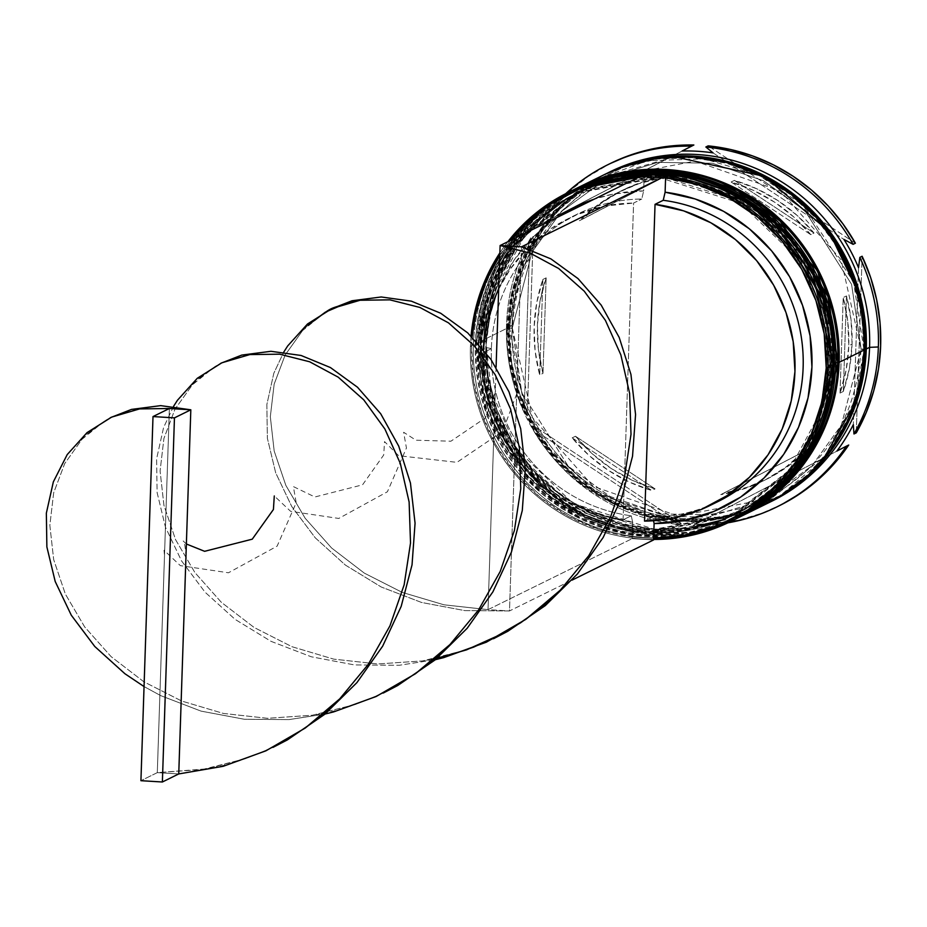 <?xml version="1.0" encoding="UTF-8"?>
<svg xmlns="http://www.w3.org/2000/svg" width="927" height="927" viewBox="0 0 927 927"><rect width="100%" height="100%" fill="white"/><g stroke="black" fill="none" stroke-linecap="round" stroke-linejoin="round"><path stroke-width="0.7" stroke-dasharray="4.63 3.48" d="M571.055 191.032A183.488 177.729 -116.2 0 0 473.396 344.856L478.668 344.624A179.085 173.465 -116.2 0 0 647.243 532.828A179.085 173.465 -116.2 0 0 827.626 365.644A179.085 173.465 63.8 0 1 732.307 515.783A179.085 173.465 63.8 0 1 478.668 344.624L480.962 343.5A179.085 173.465 -116.2 0 0 734.601 514.647A179.085 173.465 -116.2 0 0 829.908 364.52L827.707 329.653L818.889 295.713L803.779 264.021L782.979 235.794L757.266 212.098L727.649 193.859L695.262 181.773L661.333 176.315L627.173 177.683L594.114 185.817L563.407 200.417L536.235 220.927L513.639 246.547L496.49 276.292L485.458 309.027L480.962 343.5L483.164 378.367L491.982 412.295L507.092 443.987L527.892 472.225L553.604 495.91L583.222 514.149L615.621 526.235L649.537 531.704L683.697 530.337L716.756 522.202L747.463 507.59L774.636 487.092L797.232 461.472L814.381 431.715L825.412 398.981L829.908 364.52L827.626 365.644L829.908 364.52A179.085 173.465 -116.2 0 0 576.27 193.361A179.085 173.465 -116.2 0 0 480.962 343.5L475.69 343.72L480.962 343.5L486.281 393.674L512.318 452.214L568.124 505.852L649.537 531.704L732.342 515.748L791.484 469.027L821.287 413.848L829.908 364.52L827.707 329.653L818.889 295.713L803.779 264.021L782.979 235.794L757.266 212.098L727.649 193.859L695.262 181.773L661.333 176.315L627.173 177.683L594.114 185.817L563.407 200.417L536.235 220.927L513.639 246.547L496.49 276.292L485.458 309.027L480.962 343.5L483.164 378.367L491.982 412.295L507.092 443.987L527.892 472.225L553.604 495.91L583.222 514.149L615.621 526.235L649.537 531.704L683.697 530.337L716.756 522.202L747.463 507.59L774.636 487.092L797.232 461.472L814.381 431.715L825.412 398.981L829.908 364.52L833.327 365.145L829.908 364.52L824.59 314.346L798.553 255.806L742.747 202.167L661.333 176.315L578.529 192.271L519.387 238.981L489.583 294.16L480.962 343.5L478.668 344.624A179.085 173.465 63.8 0 1 573.987 194.496A179.085 173.465 63.8 0 1 827.626 365.644L830.928 366.385L827.626 365.644A179.085 173.465 -116.2 0 0 659.039 177.439A179.085 173.465 -116.2 0 0 478.668 344.624L487.301 295.296L517.104 240.116L576.235 193.407L659.039 177.439L740.453 203.291L796.258 256.93L822.295 315.47L827.626 365.644L832.898 365.423L827.626 365.644L823.118 400.116L812.087 432.851L794.937 462.596L772.353 488.216L745.181 508.726L714.462 523.326L681.403 531.472L647.243 532.828L613.326 527.37L580.928 515.285L551.31 497.046L525.597 473.349L504.798 445.122L489.688 413.43L480.87 379.491L478.668 344.624L483.164 310.163L494.207 277.428L511.345 247.671L533.94 222.051L561.113 201.553L591.82 186.941L624.891 178.807L659.039 177.439L692.967 182.909L725.354 194.994L754.984 213.233L780.685 236.918L801.496 265.157L816.594 296.849L825.424 330.777L827.626 365.644L818.993 414.983L789.19 470.163L730.047 516.872L647.243 532.828L565.841 506.976L510.024 453.349L483.998 394.798L478.668 344.624L475.25 343.998L478.668 344.624L473.396 344.856A183.488 177.729 63.8 0 1 569.584 191.762M572.04 190.545L525.215 224.937L495.424 266.443L475.354 343.882A183.488 177.729 63.8 0 1 572.04 190.545M573.187 189.977A183.488 177.729 -116.2 0 0 475.69 343.72L495.945 265.91L526.049 224.241L573.35 189.896M735.563 519.085L684.103 535.053L628.228 534.172L575.794 516.212L533.245 485.447L485.528 410.082L475.69 343.72A183.488 177.729 -116.2 0 0 735.401 519.166M735.238 519.247A183.488 177.729 63.8 0 1 475.354 343.882L485.134 410.058L532.538 485.238L574.844 516.038L627.034 534.172L682.77 535.366L734.254 519.734L644.601 536.513L557.463 505.69L495.632 435.389L475.25 343.998C479.954 273.928 512.55 222.619 573.013 190.058M574.323 189.409L575.968 188.61A183.488 177.729 -116.2 0 0 478.309 342.434L483.581 342.202A179.085 173.465 -116.2 0 0 652.156 530.406A179.085 173.465 -116.2 0 0 832.527 363.233A179.085 173.465 63.8 0 1 737.22 513.361A179.085 173.465 63.8 0 1 483.581 342.202L485.875 341.078A179.085 173.465 -116.2 0 0 739.514 512.237A179.085 173.465 -116.2 0 0 834.821 362.098L832.62 327.231L823.802 293.303L808.692 261.611L787.892 233.372L762.179 209.676L732.562 191.437L700.163 179.363L666.246 173.894L632.087 175.261L599.027 183.395L568.309 197.996L541.136 218.505L518.552 244.125L501.403 273.871L490.371 306.617L485.875 341.078L488.077 375.945L496.895 409.873L512.005 441.565L532.805 469.804L558.517 493.5L588.135 511.727L620.522 523.813L654.45 529.282L688.61 527.915L721.669 519.78L752.376 505.169L779.549 484.67L802.145 459.05L819.283 429.294L830.325 396.559L834.821 362.098L832.527 363.233L834.821 362.098A179.085 173.465 -116.2 0 0 581.183 190.939A179.085 173.465 -116.2 0 0 485.875 341.078L480.592 341.298L485.875 341.078L491.194 391.252L517.231 449.792L573.037 503.431L654.45 529.282L737.255 513.326L796.397 466.617L826.2 411.437L834.821 362.098L832.62 327.231L823.802 293.303L808.692 261.611L787.892 233.372L762.179 209.676L732.562 191.437L700.163 179.363L666.246 173.894L632.087 175.261L599.027 183.395L568.309 197.996L541.136 218.505L518.552 244.125L501.403 273.871L490.371 306.617L485.875 341.078L488.077 375.945L496.895 409.873L512.005 441.565L532.805 469.804L558.517 493.5L588.135 511.727L620.522 523.813L654.45 529.282L688.61 527.915L721.669 519.78L752.376 505.169L779.549 484.67L802.145 459.05L819.283 429.294L830.325 396.559L834.821 362.098L838.24 362.724L834.821 362.098L829.491 311.924L803.466 253.384L747.66 199.745L666.246 173.894L583.442 189.85L524.3 236.559L494.497 291.738L485.875 341.078L483.581 342.202A179.085 173.465 63.8 0 1 578.888 192.074A179.085 173.465 63.8 0 1 832.527 363.233L835.841 363.975L832.527 363.233A179.085 173.465 -116.2 0 0 663.952 175.018A179.085 173.465 -116.2 0 0 483.581 342.202L492.202 292.874L522.005 237.694L581.148 190.985L663.952 175.018L745.366 200.869L801.171 254.508L827.208 313.048L832.527 363.233L837.811 363.002L832.527 363.233L828.031 397.695L817 430.429L799.85 460.174L777.266 485.794L750.094 506.304L719.375 520.904L686.316 529.05L652.156 530.406L618.239 524.949L585.841 512.863L556.223 494.624L530.511 470.928L509.711 442.7L494.601 411.009L485.783 377.069L483.581 342.202L488.077 307.741L499.12 275.006L516.258 245.261L538.854 219.641L566.026 199.131L596.733 184.531L629.792 176.385L663.952 175.018L697.88 180.487L730.267 192.573L759.897 210.811L785.598 234.496L806.397 262.735L821.507 294.427L830.325 328.355L832.527 363.233L823.906 412.561L794.103 467.741L734.96 514.45L652.156 530.406L570.742 504.555L514.937 450.928L488.911 392.376L483.581 342.202L480.163 341.588L483.581 342.202L478.309 342.434A183.488 177.729 63.8 0 1 575.331 188.923M576.953 188.123L530.128 222.515L500.337 264.021L480.267 341.46A183.488 177.729 63.8 0 1 576.953 188.123M578.089 187.555A183.488 177.729 -116.2 0 0 480.592 341.298L500.858 263.488L530.962 221.82L578.263 187.474M740.476 516.663L689.016 532.643L633.141 531.75L580.708 513.79L538.158 483.025L490.441 407.66L480.592 341.298A183.488 177.729 -116.2 0 0 740.314 516.745M740.14 516.826A183.488 177.729 63.8 0 1 480.267 341.46L490.047 407.637L537.451 482.816L579.757 513.616L631.947 531.75L687.683 532.944L739.167 517.312L649.514 534.091L562.376 503.268L500.545 432.967L480.163 341.576C484.867 271.507 517.463 220.197 577.927 187.636M823.35 459.213L779.978 495.806L721.276 517.37L655.795 516.061L596.049 491.658L551.484 451.924L524.415 407.023L509.479 327.463L512.318 327.984L521.843 392.851L568.402 466.408L609.943 496.432L661.113 513.964L715.644 514.833L765.864 499.247L812.029 465.713L841.403 425.053L861.183 349.108L864.682 348.876L861.183 349.108L851.577 284.334L805.007 210.788L763.477 180.753L712.295 163.233L657.776 162.364L607.544 177.949L561.391 211.472L532.005 252.144L512.318 327.984L509.479 327.463L517.347 280.07L544.056 226.837L597.208 179.328L674.346 156.756M644.138 176.315A182.028 176.304 63.8 0 1 665.598 177.602A182.028 176.304 63.8 0 0 644.138 176.315L640.487 176.35A182.028 176.304 63.8 0 1 644.138 176.315L643.651 190.904A167.347 162.086 -116.2 0 0 594.184 199.178L613.257 194.056L643.651 190.904L644.138 176.315M471.553 346.547A182.028 176.304 63.8 0 1 472.11 337.057L471.553 346.547L473.57 380.638L481.831 413.882L496.026 445.122L515.644 473.245L540.001 497.231L568.228 516.258L599.329 529.618L632.179 536.86L632.666 522.272L631.264 515.783L623.083 519.815A160.012 154.983 63.8 0 1 483.176 352.689L491.368 348.656A160.012 154.983 -116.2 0 0 631.264 515.783A160.012 154.983 63.8 0 1 491.368 348.656L485.852 347.416A167.347 162.086 -116.2 0 0 632.666 522.272L602.596 515.482L574.161 503.118L548.355 485.597L526.107 463.546L508.181 437.753L495.227 409.108L487.695 378.633L485.852 347.416L489.757 316.536L496.663 293.535A167.347 162.086 -116.2 0 0 485.852 347.416L491.368 348.656A160.012 154.983 63.8 0 1 641.774 199.015L643.651 190.904L641.774 199.015A160.012 154.983 -116.2 0 0 576.524 214.519A160.012 154.983 -116.2 0 0 491.368 348.656L483.176 352.689A160.012 154.983 63.8 0 1 483.315 349.386L484.937 382.48L492.11 411.565L504.439 438.9L521.507 463.535L542.712 484.612L567.301 501.38L594.404 513.257L623.083 519.815L633.593 203.048L641.774 199.015L633.593 203.048L623.083 519.815L631.264 515.783L632.666 522.272L632.179 536.86A182.028 176.304 63.8 0 1 471.553 346.547L470.441 346.304L471.553 346.547M499.792 255.331A182.028 176.304 63.8 0 1 510.568 240.371L499.792 255.331M665.644 175.945A183.488 177.729 -116.2 0 0 663.211 175.666A183.488 177.729 63.8 0 1 665.644 175.945M647.289 174.716A183.488 177.729 -116.2 0 0 643.859 174.693A183.488 177.729 63.8 0 1 647.289 174.716M507.857 241.715A183.488 177.729 -116.2 0 0 499.873 252.874A183.488 177.729 63.8 0 1 507.857 241.715M471.067 336.037A183.488 177.729 -116.2 0 0 470.441 346.304A183.488 177.729 63.8 0 1 471.067 336.037M610.383 163.465A190.835 184.844 -116.2 0 0 540.765 224.253L682.249 151.02L538.471 225.388A190.835 184.844 63.8 0 1 565.737 193.673A190.835 184.844 -116.2 0 0 538.471 225.388L545.991 221.472A186.431 180.568 -116.2 0 0 529.595 247.857L530.904 237.567A190.835 184.844 -116.2 0 0 506.524 324.577L512.028 325.806A183.488 177.729 63.8 0 1 608.147 172.758M731.797 520.939A183.488 177.729 63.8 0 1 473.396 344.856L470.441 346.304L473.396 344.856A183.488 177.729 -116.2 0 0 733.269 520.221M736.05 518.842A183.488 177.729 63.8 0 1 476.663 343.233L478.309 342.434L476.663 343.233A183.488 177.729 63.8 0 1 573.836 189.653M604.786 174.403A183.488 177.729 -116.2 0 0 507.127 328.228L481.577 340.823A183.488 177.729 63.8 0 1 578.749 187.231M609.699 171.982A183.488 177.729 -116.2 0 0 512.028 325.806L508.761 327.428A183.488 177.729 63.8 0 1 605.783 173.917M595.818 180L553.187 214.415L526.188 254.404L507.834 328.274L512.225 328.088L507.834 328.274L513.28 379.479L539.838 439.224L596.791 493.952L679.873 520.337L764.369 504.045L824.717 456.385L855.134 400.07L863.941 349.722L861.09 349.212L841.403 425.053L812.029 465.713L765.864 499.247L715.644 514.833L661.113 513.964L609.943 496.432L568.402 466.408L521.843 392.851L512.225 328.088L532.005 252.144L561.391 211.472L607.544 177.949L657.776 162.364L712.295 163.233L763.477 180.753L805.007 210.788L851.577 284.334L861.09 349.212L863.941 349.722L853.535 281.878L803.13 205.296L758.46 175.029L704.126 158.83L647.37 160.707L596.432 179.653M767.985 503.106A183.488 177.729 63.8 0 1 508.761 327.428L512.028 325.806L506.524 324.577A190.835 184.844 -116.2 0 0 525.041 414.16L524.381 404.844L529.595 247.857L530.904 237.567L533.199 236.443A190.835 184.844 -116.2 0 0 508.807 323.442L506.524 324.577A190.835 184.844 63.8 0 1 530.904 237.567L533.199 236.443L527.336 413.036L525.041 414.16A190.835 184.844 63.8 0 1 506.524 324.577L508.807 323.442A190.835 184.844 -116.2 0 0 527.336 413.036L518.749 391.565L512.747 369.247L509.421 346.431L508.807 323.442L510.939 300.615L515.76 278.297L523.222 256.791L533.199 236.443L527.336 413.036L525.041 414.16L524.381 404.844A186.431 180.568 -116.2 0 0 538.969 433.094L531.774 427.208L534.068 426.072L681.299 523.419L658.958 519.792L637.127 513.454L616.154 504.485L596.328 493.025L577.95 479.236L561.298 463.315L546.594 445.516L534.068 426.072A190.835 184.844 -116.2 0 0 681.299 523.419L679.016 524.543A190.835 184.844 63.8 0 1 531.774 427.208A190.835 184.844 -116.2 0 0 679.016 524.543L669.85 519.63A186.431 180.568 -116.2 0 0 700.835 521.495L848.703 445.03L695.609 524.276A190.835 184.844 -116.2 0 0 779.086 505.818M840.036 393.06L843.315 391.449A161.472 156.396 -116.2 0 0 852.052 344.126L848.773 345.736A161.472 156.396 63.8 0 1 840.036 393.06L846.177 369.78L848.773 345.736L852.052 344.126A161.472 156.396 -116.2 0 0 846.478 295.933L843.211 297.544A161.472 156.396 63.8 0 1 848.773 345.736L847.776 321.472L843.211 297.544L840.036 393.06L843.315 391.449L846.478 295.933L851.056 319.861L852.052 344.126L849.445 368.17L843.315 391.449L846.478 295.933L843.211 297.544L840.036 393.06M556.872 217.555A167.347 162.086 -116.2 0 0 498.691 288.471L514.079 260.128L533.639 236.582L557.254 217.3M498.668 289.189A160.012 154.983 63.8 0 1 568.332 218.552A160.012 154.983 63.8 0 1 633.593 203.048L604.589 206.13L576.803 214.693L551.206 228.436L528.703 246.883L510.07 269.375L498.668 289.189M662.168 177.857L665.447 176.246A161.472 156.396 -116.2 0 0 623.361 189.803A161.472 156.396 -116.2 0 0 582.643 219.108L579.363 220.719A161.472 156.396 63.8 0 1 620.082 191.414A161.472 156.396 63.8 0 1 662.168 177.857L639.19 183.569L617.405 192.77L597.312 205.249L579.363 220.719L665.447 176.246L582.643 219.108L600.58 203.639L620.673 191.159L642.457 181.959L665.447 176.246L579.363 220.719L662.168 177.857M542.874 279.456L546.154 277.845A161.472 156.396 -116.2 0 0 542.979 373.349L539.711 374.971A161.472 156.396 63.8 0 1 542.874 279.456L536.745 302.735L534.137 326.779L535.134 351.043L539.711 374.971L542.874 279.456L546.154 277.845L542.979 373.349L538.413 349.433L537.417 325.168L540.012 301.124L546.154 277.845L542.979 373.349L539.711 374.971L542.874 279.456M572.168 437.857L575.435 436.246A161.472 156.396 -116.2 0 0 655.076 488.888L651.797 490.499A161.472 156.396 63.8 0 1 572.168 437.857L589.004 455.424L608.193 470.267L629.282 482.052L651.797 490.499L572.168 437.857L575.435 436.246L655.076 488.888L632.562 480.441L611.472 468.656L592.283 453.813L575.435 436.246L655.076 488.888L651.797 490.499L572.168 437.857M720.742 494.659L724.022 493.037A161.472 156.396 -116.2 0 0 766.108 479.491A161.472 156.396 -116.2 0 0 806.826 450.174L803.547 451.797A161.472 156.396 63.8 0 1 762.828 481.101A161.472 156.396 63.8 0 1 720.742 494.659L743.721 488.946L765.517 479.746L785.609 467.266L803.547 451.797L720.742 494.659L806.826 450.174L788.877 465.655L768.784 478.135L747 487.335L724.022 493.037L806.826 450.174L720.742 494.659M782.249 504.218L761.751 513.257L740.256 519.665L718.101 523.361L695.609 524.276L693.315 525.412A190.835 184.844 -116.2 0 0 727.938 522.816A190.835 184.844 63.8 0 1 693.315 525.412L700.835 521.495A186.431 180.568 63.8 0 1 669.85 519.63L538.969 433.094L531.774 427.208L534.068 426.072L681.299 523.419L679.016 524.543L669.85 519.63L538.969 433.094A186.431 180.568 63.8 0 1 524.381 404.844L529.595 247.857A186.431 180.568 63.8 0 1 545.991 221.472L538.471 225.388L540.765 224.253L554.52 206.408L570.348 190.441L587.996 176.594L610.221 163.546M856.27 432.851L857.452 397.138L856.27 432.851M857.452 397.127L862.122 256.258L857.452 397.127M855.389 243.21L708.158 145.863L855.389 243.21M770.349 501.936A183.488 177.729 63.8 0 1 512.028 325.806A183.488 177.729 -116.2 0 0 771.913 501.171M767.811 503.199L750.36 510.522L716.478 518.865L681.484 520.256L646.733 514.659L613.535 502.272L583.187 483.593L556.849 459.317L535.528 430.383L520.059 397.915L511.02 363.152L508.761 327.428L513.373 292.109L524.682 258.575L542.237 228.088L565.389 201.843L593.234 180.835L605.609 173.998M674.126 156.767L658.691 158.25L624.949 166.559L593.604 181.46L565.876 202.387L542.828 228.529L525.331 258.888L514.068 292.295L509.479 327.463L511.727 363.048L520.731 397.683L536.142 430.024L557.37 458.83L583.604 483.013L613.836 501.623L646.895 513.952L681.507 519.526L716.362 518.135L750.105 509.827L781.449 494.925L809.178 473.998L823.222 459.363M604.033 174.774L591.588 181.634L563.755 202.642L540.603 228.899L523.037 259.375L511.739 292.92L507.127 328.228L509.375 363.952L518.413 398.726L533.894 431.194L555.215 460.128L581.553 484.392L611.901 503.083L645.088 515.47L679.85 521.067L714.844 519.665L753.964 509.363M507.834 328.274L512.434 293.106L523.697 259.699L541.183 229.34L564.242 203.187L591.971 182.271L623.315 167.358L657.058 159.062L691.901 157.671L726.525 163.245L759.584 175.574L789.816 194.183L816.05 218.366L837.278 247.173L852.689 279.514L861.693 314.149L863.941 349.722L859.352 384.902L848.089 418.309L830.592 448.668L807.533 474.809L779.804 495.736L748.471 510.638L714.729 518.946L679.873 520.337L645.25 514.763L612.191 502.422L581.971 483.813L555.736 459.641L534.497 430.823L519.085 398.483L510.082 363.859L507.834 328.274M740.963 516.42A183.488 177.729 63.8 0 1 481.577 340.823L507.127 328.228A183.488 177.729 -116.2 0 0 767 503.593M740.673 516.571L723.176 523.917L689.306 532.249L654.311 533.651L619.549 528.054L586.351 515.667L556.003 496.988L529.665 472.712L508.355 443.778L492.874 411.31L483.836 376.547L481.577 340.823L486.188 305.504L497.498 271.97L515.064 241.483L538.205 215.238L566.049 194.218L578.471 187.37M737.533 518.112A183.488 177.729 63.8 0 1 478.309 342.434A183.488 177.729 -116.2 0 0 738.182 517.799L736.548 518.599M735.76 518.993L718.263 526.339L684.393 534.67L649.398 536.073L614.636 530.476L581.449 518.089L551.101 499.41L524.752 475.134L503.442 446.2L487.961 413.732L478.923 378.969L476.663 343.233L481.275 307.926L492.585 274.38L510.151 243.905L533.303 217.66L561.136 196.64L573.558 189.792M653.593 539.456A183.488 177.729 63.8 0 1 470.441 346.304A183.488 177.729 -116.2 0 0 653.593 539.456M653.628 538.158A182.028 176.304 63.8 0 1 632.179 536.86L632.121 538.657L653.57 539.943L632.121 538.657L632.179 536.86A182.028 176.304 63.8 0 0 653.628 538.158M545.991 221.472L682.087 151.02L545.991 221.472M858.529 267.671L853.315 424.659L858.529 267.671M713.06 152.885L843.941 239.421L713.06 152.885M810.754 234.658L793.906 217.092L774.717 202.248L753.628 190.464L731.113 182.016L810.754 234.658L814.022 233.048A161.472 156.396 -116.2 0 0 734.393 180.394L731.113 182.016A161.472 156.396 63.8 0 1 810.754 234.658L814.022 233.048L734.393 180.394L756.907 188.853L777.996 200.626L797.174 215.481L814.022 233.048L734.393 180.394L731.113 182.016L810.754 234.658M713.871 503.512A160.012 154.983 63.8 0 1 652.724 517.069L653.512 520.754L652.724 517.069A160.012 154.983 -116.2 0 0 717.973 501.565M644.532 521.101L652.724 517.069L644.532 521.101M500.117 245.528L488.031 609.653L632.121 538.657L488.031 609.653L509.491 610.951L571.994 580.151L509.491 610.951L488.031 609.653L443.963 604.798L402.225 592.388L364.323 573.118L331.599 547.996L305.168 518.263L285.852 485.4L274.172 450.974L270.325 416.675L274.16 384.137L285.18 354.96L302.596 330.557L325.307 312.179L331.02 308.969M521.565 246.814L509.491 610.951L464.798 610.603L421.53 602.457L381.252 587.011L345.423 565.099L315.261 537.834L291.785 506.571L275.69 472.84L267.37 438.262L266.849 404.52L273.824 373.233L283.755 352.098L273.824 373.233L266.849 404.52L267.37 438.262L275.69 472.84L291.785 506.571L315.261 537.834L345.423 565.099L381.252 587.011L421.53 602.457L464.798 610.603L509.491 610.951L521.565 246.814M325.087 714.022L288.992 719.595L244.299 719.259L201.032 711.113L160.765 695.656L144.044 686.559L160.765 695.656L201.032 711.113L244.299 719.259L288.992 719.595L325.087 714.022M110.522 417.625L104.809 420.835L87.856 433.523L82.097 439.213L64.693 463.616L53.673 492.793L49.838 525.319L53.685 559.63L65.353 594.045L84.67 626.919L111.113 656.64L143.836 681.774L181.727 701.044L223.465 713.454L267.544 718.309L312.353 715.227L356.258 704.207L383.257 693.048L356.258 704.207L312.353 715.227L267.544 718.309L223.465 713.454L181.727 701.044L143.836 681.774L111.113 656.64L84.67 626.919L65.353 594.045L53.685 559.63L49.838 525.319L53.673 492.793L64.693 463.616L82.097 439.213L104.809 420.835L110.522 417.625M308.355 324.867L302.596 330.557L285.18 354.96L274.16 384.137L270.325 416.675L274.172 450.974L285.852 485.4L305.168 518.263L331.599 547.996L364.323 573.118L402.225 592.388L443.963 604.798L488.031 609.653L495.238 392.631L485.377 417.915L450.916 441.206L415.968 440.221L403.627 432.272L406.443 448.019L387.393 491.773L338.761 518.448L290.615 511.322L274.288 495.957M496.084 367.162L495.238 392.631M173.511 406.42L163.581 427.556L156.593 458.842L157.115 492.596L165.446 527.162L181.541 560.905L205.018 592.156L235.168 619.421L271.008 641.333L311.275 656.779L354.543 664.937L399.247 665.273L435.331 659.7L399.247 665.273L354.543 664.937L311.275 656.779L271.008 641.333L235.168 619.421L205.018 592.156L181.541 560.905L165.446 527.162L157.115 492.596L156.593 458.842L163.581 427.556L173.511 406.42M178.749 773.929L157.3 772.631L206.014 768.912L246.014 758.529L273.013 747.371L246.014 758.529L202.109 769.561L157.3 772.631L169.374 408.506L157.3 772.631L140.927 780.696L157.3 772.631L178.749 773.929M493.5 638.726L466.501 649.873L422.596 660.905L377.787 663.975L333.708 659.132L291.97 646.71L254.079 627.452L221.356 602.318L194.925 572.596L175.597 539.723L163.928 505.308L160.081 470.997L163.917 438.471L174.936 409.282L192.341 384.89L215.052 366.501L220.765 363.303L215.052 366.501L198.111 379.201L192.341 384.89L174.936 409.282L163.917 438.471L160.081 470.997L163.928 505.308L175.597 539.723L194.925 572.596L221.356 602.318L254.079 627.452L291.97 646.71L333.708 659.132L377.787 663.975L422.596 660.905L437.185 658.158L426.501 660.256M607.544 177.949C548.668 209.641 516.93 259.653 512.318 327.996L532.353 417.486L593.037 486.235L678.367 516.096L765.864 499.247C824.74 467.556 856.49 417.544 861.09 349.201L841.067 259.699L780.383 190.962L695.053 161.101L607.544 177.949M576.27 193.361L573.987 194.496M581.183 190.939L578.888 192.074M607.185 173.222L606.42 173.604M576.524 214.519L568.332 218.552M620.082 191.414L623.361 189.803M762.828 481.101L766.108 479.491M769.375 502.422L768.634 502.793M742.203 515.818L741.461 516.177M739.514 512.237L737.22 513.361M734.601 514.647L732.307 515.783M441.032 653.141C430.082 664.392 412.028 676.977 386.849 690.882C360.823 703.616 337.301 711.519 316.258 714.578M137.034 409.317C103.326 419.259 115.678 413.454 87.856 433.523M186.373 543.987L183.175 540.986C184.415 541.333 185.33 546.64 185.945 556.907M247.289 354.995C213.581 364.937 225.921 359.131 198.111 379.201M330.788 707.463C319.838 718.715 301.773 731.299 276.605 745.204C250.58 757.95 227.045 765.841 206.014 768.912M516.687 393.929L502.608 431.403L456.953 462.353L398.61 455.69L384.531 441.6L383.708 455.006L362.55 484.821L314.867 496.988L293.384 486.594L296.188 502.782L277.127 546.13L228.459 572.782L180.348 565.644L164.033 550.256L164.496 555.609"/><path stroke-width="1.39" d="M832.898 365.423L823.049 299.062L775.343 223.708L732.782 192.932L680.348 174.971L624.485 174.091L572.04 190.545A183.488 177.729 63.8 0 1 573.013 190.058A183.488 177.729 63.8 0 1 832.898 365.423L833.222 365.261A183.488 177.729 -116.2 0 0 573.35 189.896L624.81 173.928L680.673 174.809L733.106 192.77L775.667 223.546L823.373 298.9L832.898 365.423A183.488 177.729 63.8 0 1 735.238 519.247L782.527 484.902L812.631 443.233L832.898 365.423M735.401 519.166A183.488 177.729 -116.2 0 0 735.563 519.085C796.026 486.524 828.622 435.215 833.327 365.145L812.817 273.511L750.661 203.14L663.164 172.573L573.35 189.896A183.488 177.729 -116.2 0 0 573.187 189.977M735.563 519.085A183.488 177.729 -116.2 0 0 833.222 365.261L812.956 443.071L782.851 484.74L735.238 519.247M837.811 363.002L827.962 296.64L780.244 221.286L737.695 190.51L685.262 172.561L629.387 171.669L576.953 188.123A183.488 177.729 63.8 0 1 577.927 187.636A183.488 177.729 63.8 0 1 837.811 363.002L838.135 362.839A183.488 177.729 -116.2 0 0 578.263 187.474L629.723 171.507L685.586 172.399L738.019 190.348L780.58 221.124L828.286 296.478L837.811 363.002A183.488 177.729 63.8 0 1 740.14 516.826L787.44 482.48L817.544 440.812L837.811 363.002M740.314 516.745A183.488 177.729 -116.2 0 0 740.476 516.663C800.94 484.103 833.535 432.793 838.24 362.724L817.73 271.09L755.575 200.719L668.077 170.151L578.263 187.474A183.488 177.729 -116.2 0 0 578.089 187.555M740.476 516.663A183.488 177.729 -116.2 0 0 838.135 362.839L817.869 440.649L787.765 482.318L740.14 516.826M674.346 156.756L764.508 176.42L828.993 231.46L859.352 294.647L865.575 348.923L864.682 348.876L865.575 348.923L856.177 401.067L823.35 459.213M472.11 337.057A182.028 176.304 63.8 0 1 499.792 255.331L486.246 280.719L475.829 312.851L472.11 337.057M510.568 240.371A182.028 176.304 63.8 0 1 640.487 176.362L610.939 179.571L579.085 189.154L549.711 204.705L523.859 225.667L510.568 240.371M569.584 191.762A183.488 177.729 63.8 0 1 830.928 366.385L826.224 367.915A182.028 176.304 63.8 0 1 653.628 538.158L654.114 523.558L653.512 520.754L654.114 523.558A167.347 162.086 -116.2 0 0 811.925 367.057A167.347 162.086 -116.2 0 0 665.111 192.202L665.598 177.602L665.111 192.202L695.18 198.981L723.616 211.356L749.41 228.876L771.67 250.927L789.584 276.721L802.539 305.365L810.082 335.829L811.925 367.057L808.02 397.938L798.495 427.382L783.697 454.346L764.138 477.892L740.511 497.173L713.663 511.519L684.52 520.418L654.114 523.558L653.628 538.158L686.837 534.891L718.692 525.319L748.066 509.769L773.918 488.796L795.32 463.152L811.519 433.743L821.948 401.623L826.224 367.915L824.196 333.836L815.945 300.58L801.751 269.34L782.121 241.229L757.765 217.231L729.537 198.216L698.448 184.844L665.598 177.602A182.028 176.304 63.8 0 1 826.224 367.915L827.985 367.845A183.488 177.729 -116.2 0 0 665.644 175.945A183.488 177.729 63.8 0 1 827.985 367.845L830.928 366.385A183.488 177.729 -116.2 0 0 571.055 191.032L568.1 192.48A183.488 177.729 63.8 0 1 643.859 174.693A183.488 177.729 -116.2 0 0 507.857 241.715A183.488 177.729 63.8 0 1 568.1 192.48M663.211 175.666A183.488 177.729 -116.2 0 0 647.289 174.716A183.488 177.729 63.8 0 1 663.211 175.666M499.873 252.874A183.488 177.729 -116.2 0 0 471.067 336.037A183.488 177.729 63.8 0 1 499.873 252.874M575.331 188.923A183.488 177.729 63.8 0 1 835.841 363.975A183.488 177.729 -116.2 0 0 575.968 188.61L574.323 189.409A183.488 177.729 63.8 0 1 834.207 364.774L835.841 363.975L834.207 364.774A183.488 177.729 63.8 0 1 736.548 518.599A183.488 177.729 63.8 0 1 736.05 518.842M608.147 172.758A183.488 177.729 63.8 0 1 869.572 347.347L878.356 346.976A190.835 184.844 -116.2 0 0 859.839 257.382L858.529 267.671A186.431 180.568 -116.2 0 0 843.941 239.421L853.107 244.346A190.835 184.844 -116.2 0 0 705.864 146.999L713.06 152.885A186.431 180.568 -116.2 0 0 682.087 151.02L691.565 146.142A190.835 184.844 -116.2 0 0 565.737 193.673A190.835 184.844 63.8 0 1 608.089 164.589A190.835 184.844 63.8 0 1 691.565 146.142L693.859 145.006A190.835 184.844 -116.2 0 0 610.383 163.465L608.089 164.589M753.964 509.363L780.186 496.362L808.031 475.354L831.171 449.108L848.738 418.622L860.047 385.087L864.659 349.769A183.488 177.729 -116.2 0 0 604.786 174.403L579.236 186.987A183.488 177.729 63.8 0 1 839.12 362.353L864.659 349.769L862.4 314.044L853.361 279.282L837.881 246.802L816.571 217.88L790.233 193.604L759.885 174.913L726.687 162.538L691.924 156.941L656.942 158.332L623.06 166.675L604.033 174.774M768.634 502.793L771.913 501.171A183.488 177.729 -116.2 0 0 869.572 347.347A183.488 177.729 -116.2 0 0 609.699 171.982L606.42 173.604A183.488 177.729 63.8 0 1 866.293 348.958L869.572 347.347L866.293 348.958A183.488 177.729 63.8 0 1 768.634 502.793A183.488 177.729 63.8 0 1 767.985 503.106M605.783 173.917A183.488 177.729 63.8 0 1 606.42 173.604M496.663 293.535L498.691 288.471A167.347 162.086 -116.2 0 0 496.663 293.523M556.872 217.555L584.114 202.955L594.195 199.166A167.347 162.086 -116.2 0 0 556.872 217.555M483.315 349.386A160.012 154.983 63.8 0 1 498.668 289.189L495.968 295.122L486.895 323.222L483.315 349.386M610.221 163.546L627.718 156.026L649.201 149.618L671.357 145.921L693.859 145.006L682.087 151.02A186.431 180.568 63.8 0 1 713.06 152.885L705.864 146.999A190.835 184.844 63.8 0 1 853.107 244.346L855.389 243.21A190.835 184.844 -116.2 0 0 708.158 145.863L730.511 149.49L752.33 155.829L773.303 164.797L793.13 176.269L811.507 190.058L828.17 205.968L842.875 223.778L855.389 243.21L853.107 244.346L843.941 239.421A186.431 180.568 63.8 0 1 858.529 267.671L859.839 257.382A190.835 184.844 63.8 0 1 878.356 346.976A190.835 184.844 63.8 0 1 853.976 433.975L856.27 432.851A190.835 184.844 -116.2 0 0 862.122 256.258L870.72 277.729L876.71 300.035L880.047 322.851L880.65 345.841L878.529 368.668L873.697 390.997L866.247 412.492L856.27 432.851L853.976 433.975A190.835 184.844 -116.2 0 0 878.356 346.976L869.572 347.347A183.488 177.729 63.8 0 1 770.349 501.936M776.791 506.953A190.835 184.844 63.8 0 1 727.938 522.816A190.835 184.844 -116.2 0 0 846.409 446.165L848.703 445.03L846.409 446.165A190.835 184.844 63.8 0 1 776.791 506.953L779.086 505.818A190.835 184.844 -116.2 0 0 848.703 445.03L834.937 462.886L819.12 478.853L801.473 492.7L782.249 504.218M862.122 256.258L859.839 257.382L862.122 256.258M596.432 179.653L595.818 180M708.158 145.863L705.864 146.999L708.158 145.863M605.609 173.998L624.694 165.863L658.576 157.532L693.57 156.13L728.332 161.727L761.519 174.114L791.867 192.793L818.205 217.069L839.526 246.003L854.995 278.471L864.034 313.233L866.293 348.958L861.681 384.276L850.372 417.81L832.817 448.297L809.665 474.543L781.82 495.563L767.811 503.199M823.222 459.363L832.226 447.857L849.723 417.498L860.986 384.091L865.575 348.923L863.327 313.338L854.323 278.714L838.912 246.373L817.684 217.555L791.449 193.384L761.218 174.763L728.158 162.434L693.547 156.86L674.126 156.767M741.461 516.177L767 503.593A183.488 177.729 -116.2 0 0 864.659 349.769L839.12 362.353A183.488 177.729 63.8 0 1 741.461 516.177A183.488 177.729 63.8 0 1 740.963 516.42M578.471 187.37L597.521 179.259L631.391 170.916L666.386 169.525L701.148 175.122L734.335 187.509L764.682 206.188L791.021 230.464L812.342 259.398L827.823 291.866L836.861 326.628L839.12 362.353L834.497 397.671L823.199 431.206L805.633 461.692L782.481 487.938L754.648 508.946L740.673 516.571M736.548 518.599L738.182 517.799A183.488 177.729 -116.2 0 0 835.841 363.975A183.488 177.729 63.8 0 1 737.533 518.112M573.558 189.792L592.608 181.68L626.478 173.337L661.472 171.947L696.235 177.544L729.422 189.919L759.781 208.61L786.119 232.886L807.429 261.808L822.909 294.288L831.948 329.05L834.207 364.774L829.595 400.093L818.286 433.627L800.719 464.114L777.568 490.36L749.734 511.368L735.76 518.993M730.325 521.669A183.488 177.729 63.8 0 1 653.593 539.456A183.488 177.729 -116.2 0 0 827.985 367.845A183.488 177.729 63.8 0 1 730.325 521.669L733.269 520.221A183.488 177.729 -116.2 0 0 830.928 366.385A183.488 177.729 63.8 0 1 731.797 520.939M853.315 424.659L853.976 433.975L853.315 424.659A186.431 180.568 63.8 0 1 836.919 451.043A186.431 180.568 -116.2 0 0 853.315 424.659M846.409 446.165L836.919 451.043L846.409 446.165M709.792 505.597A160.012 154.983 63.8 0 1 644.532 521.101L655.041 204.334L663.234 200.302L655.041 204.334A160.012 154.983 63.8 0 1 792.4 336.941A160.012 154.983 63.8 0 1 709.792 505.597L717.973 501.565A160.012 154.983 -116.2 0 0 800.592 332.909A160.012 154.983 -116.2 0 0 663.234 200.302L665.111 192.202L663.234 200.302A160.012 154.983 63.8 0 1 800.998 335.215A160.012 154.983 63.8 0 1 713.871 503.512M655.041 204.334L683.72 210.892L710.824 222.77L735.412 239.537L756.617 260.614L773.686 285.249L786.015 312.596L793.188 341.669L794.949 371.472L791.229 400.928L782.156 429.039L768.054 454.786L749.422 477.266L726.919 495.713L701.322 509.456L673.535 518.019L644.532 521.101L655.041 204.334M653.57 539.943L653.628 538.158L653.57 539.943L571.994 580.151L653.57 539.943M551.113 598.981L537.683 610.406L520.707 622.724L497.092 636.559L473.488 647.173L453.002 654.103L437.196 658.147L466.501 649.873L507.903 631.217L545.319 605.586L577.428 573.952L603.153 537.521L621.681 497.753L632.538 456.2L635.563 414.531L630.939 374.427L619.201 337.451L601.183 305.087L577.985 278.575L550.939 258.911L521.565 246.814L665.656 175.817L665.598 177.602L665.656 175.817L644.195 174.531L500.117 245.528L644.195 174.531L665.656 175.817L521.565 246.814L500.117 245.528L496.084 367.162M283.755 352.098L287.694 345.933L307.521 323.975L332.109 308.471L360.082 300.255L389.873 299.85L419.861 307.44L448.436 322.828L474.01 345.516L495.145 374.682L510.592 409.178L519.375 447.683L520.765 488.668L514.392 530.476L500.221 571.472L478.529 610.001L449.966 644.543L441.032 653.141L415.435 673.744L376.153 696.501L333.488 711.948L325.087 714.022L333.488 711.948L376.153 696.501L415.435 673.744L449.966 644.543L478.529 610.001L500.221 571.472L514.392 530.476L520.765 488.668L519.375 447.683L510.592 409.178L495.145 374.682L474.01 345.516L448.436 322.828L419.861 307.44L389.873 299.85L360.082 300.255L332.109 308.471L307.521 323.975L287.694 345.933L283.755 352.098M144.044 686.559L124.925 673.744L94.774 646.49L71.298 615.227L55.203 581.496L46.871 546.918L46.35 513.176L53.337 481.889L67.207 454.589L87.034 432.631L111.622 417.115L139.583 408.911L169.374 408.506L190.823 409.804L160.719 405.632L131.518 409.41L110.522 417.625L131.518 409.41L160.719 405.632L190.823 409.804L178.749 773.929L223.245 766.281L265.898 750.824L305.192 728.077L339.722 698.865L368.286 664.323L389.977 625.795L404.149 584.81L410.522 542.99L409.12 502.017L400.348 463.512L384.89 429.004L363.755 399.85L338.193 377.162L309.618 361.762L279.618 354.184L249.826 354.577L221.866 362.793L197.277 378.297L177.451 400.255L173.511 406.42L177.451 400.255L197.277 378.297L221.866 362.793L249.826 354.577L279.618 354.184L309.618 361.762L338.193 377.162L363.755 399.85L384.89 429.004L400.348 463.512L409.12 502.017L410.522 542.99L404.149 584.81L389.977 625.795L368.286 664.323L339.722 698.865L330.788 707.463L305.192 728.077L265.898 750.824L223.245 766.281L178.749 773.929L162.376 781.994L174.45 417.868L190.823 409.804L178.749 773.929L162.376 781.994L174.45 417.868L153.001 416.571L169.374 408.506L139.583 408.911L111.622 417.115L87.034 432.631L67.207 454.589L53.337 481.889L46.35 513.176L46.871 546.918L55.203 581.496L71.298 615.227L94.774 646.49L124.925 673.744L144.044 686.559M331.02 308.969L352.005 300.765L381.217 296.976L411.321 301.148L440.696 313.245L467.741 332.897L490.939 359.409L508.958 391.773L520.696 428.749L525.308 468.865L522.283 510.522L511.437 552.075L492.897 591.855L467.173 628.274L435.076 659.92L397.66 685.54L383.257 693.048L397.66 685.54L435.076 659.92L467.173 628.274L492.897 591.855L511.437 552.075L522.283 510.522L525.308 468.865L520.696 428.749L508.958 391.773L490.939 359.409L467.741 332.897L440.696 313.245L411.321 301.148L381.217 296.976L352.005 300.765L325.307 312.179L308.355 324.867C336.165 304.809 323.824 310.615 357.532 300.672M435.331 659.7L443.732 657.625L486.397 642.168L525.69 619.421L560.209 590.221L588.784 555.679L610.464 517.15L624.647 476.154L631.009 434.334L629.618 393.361L620.847 354.856L605.389 320.348L584.253 291.194L558.68 268.506L530.117 253.106L500.117 245.528L530.117 253.106L558.68 268.506L584.253 291.194L605.389 320.348L620.847 354.856L629.618 393.361L631.009 434.334L624.647 476.154L610.464 517.15L588.784 555.679L560.209 590.221L551.287 598.819L525.69 619.421L486.397 642.168L443.732 657.625L435.331 659.7M493.5 638.726L507.903 631.217L545.319 605.586L577.428 573.952L603.153 537.521L621.681 497.753L632.538 456.2L635.563 414.531L630.939 374.427L619.201 337.451L601.183 305.087L577.985 278.575L550.939 258.911L521.565 246.814L500.117 245.528M273.013 747.371L287.416 739.873L324.821 714.242L356.93 682.596L382.654 646.177L401.182 606.397L412.04 564.856L415.064 523.187L410.452 483.071L398.714 446.107L380.684 413.732L357.486 387.219L330.452 367.567L301.078 355.47L270.962 351.298L241.762 355.087L220.765 363.303L241.762 355.087L270.962 351.298L301.078 355.47L330.452 367.567L357.486 387.219L380.684 413.732L398.714 446.107L410.452 483.071L415.064 523.187L412.04 564.856L401.182 606.397L382.654 646.177L356.93 682.596L324.821 714.242L287.416 739.873L273.013 747.371M190.823 409.804L174.45 417.868L153.001 416.571L140.927 780.696L162.376 781.994L140.927 780.696L153.001 416.571L169.374 408.506L190.823 409.804M573.35 189.896L572.04 190.545M578.263 187.474L576.953 188.123M274.288 495.957L273.419 509.491L252.271 539.166L204.6 551.31L186.373 543.987"/></g></svg>
